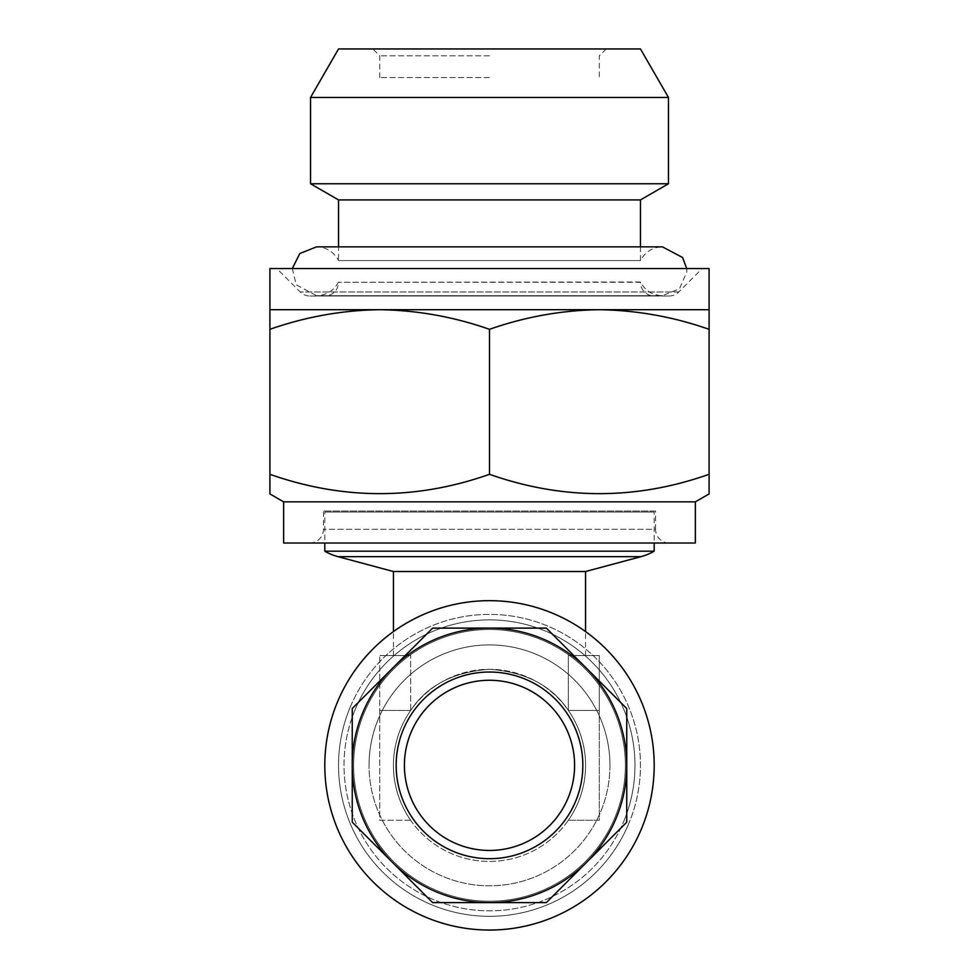 <?xml version="1.0" encoding="UTF-8"?>
<svg xmlns="http://www.w3.org/2000/svg" width="979" height="979" viewBox="0 0 979 979"><rect width="100%" height="100%" fill="white"/><g stroke="black" fill="none" stroke-linecap="round" stroke-linejoin="round"><path stroke-width="0.73" stroke-dasharray="4.89 3.67" d="M353.627 765.358A135.873 135.873 0 0 1 363.968 713.361A135.873 135.873 0 0 0 462.994 898.624A135.873 135.873 0 0 0 615.032 817.355A135.873 135.873 0 0 1 353.627 765.358A135.873 135.873 0 0 1 489.5 629.485A135.873 135.873 0 0 1 625.373 765.358A135.873 135.873 0 0 1 489.5 901.231A135.873 135.873 0 0 1 353.627 765.358A135.873 135.873 0 0 1 489.5 629.485A135.873 135.873 0 0 1 615.032 817.355A135.873 135.873 0 0 0 625.373 765.358A135.873 135.873 0 0 1 489.5 901.231A135.873 135.873 0 0 1 353.627 765.358M355.096 709.689A145.479 145.479 0 0 0 433.832 899.762A145.479 145.479 0 0 0 623.904 821.026A145.479 145.479 0 0 1 433.832 899.762A145.479 145.479 0 0 1 355.096 709.689A145.479 145.479 0 0 1 545.168 630.953A145.479 145.479 0 0 1 623.904 821.026A145.479 145.479 0 0 0 545.168 630.953A145.479 145.479 0 0 0 355.096 709.689M350.029 707.584A150.962 150.962 0 0 1 547.273 625.887A150.962 150.962 0 0 1 628.971 823.131A150.962 150.962 0 0 0 547.273 625.887A150.962 150.962 0 0 0 350.029 707.584A150.962 150.962 0 0 0 431.727 904.829A150.962 150.962 0 0 0 628.971 823.131A150.962 150.962 0 0 1 431.727 904.829A150.962 150.962 0 0 1 350.029 707.584M337.339 702.335A164.692 164.692 0 0 1 552.523 613.209A164.692 164.692 0 0 1 641.661 828.381A164.692 164.692 0 0 0 552.523 613.209A164.692 164.692 0 0 0 337.339 702.335A164.692 164.692 0 0 0 426.477 917.519A164.692 164.692 0 0 0 641.661 828.381A164.692 164.692 0 0 0 552.523 613.209A164.692 164.692 0 0 0 337.339 702.335A164.692 164.692 0 0 0 426.477 917.519A164.692 164.692 0 0 0 641.661 828.381A164.692 164.692 0 0 1 426.477 917.519A164.692 164.692 0 0 1 337.339 702.335M410.886 732.794A85.087 85.087 0 0 0 456.936 843.971A85.087 85.087 0 0 0 568.114 797.922A85.087 85.087 0 0 1 456.936 843.971A85.087 85.087 0 0 1 410.886 732.794A85.087 85.087 0 0 0 456.936 843.971A85.087 85.087 0 0 0 568.114 797.922A85.087 85.087 0 0 0 522.064 686.744A85.087 85.087 0 0 0 410.886 732.794A85.087 85.087 0 0 1 522.064 686.744A85.087 85.087 0 0 1 568.114 797.922A85.087 85.087 0 0 0 522.064 686.744A85.087 85.087 0 0 0 410.886 732.794A85.087 85.087 0 0 1 522.064 686.744A85.087 85.087 0 0 1 568.114 797.922M640.462 246.855L640.462 260.573C645.173 251.823 652.491 247.246 662.428 246.855L316.572 246.855C326.509 247.246 333.827 251.823 338.538 260.573L640.462 260.573L338.538 260.573L338.538 246.855M489.5 48.95L372.84 48.95L489.5 48.95M489.5 55.815L379.705 55.815L489.5 55.815M489.5 77.598L379.705 77.598L489.5 77.598M292.305 268.54L296.184 284.742L316.572 295.707L662.428 295.707L316.572 295.707C326.509 295.315 333.827 290.751 338.538 281.989L338.538 282.258A13.718 13.718 0 0 1 324.808 295.988L654.192 295.988A13.718 13.718 0 0 1 640.462 282.258L338.538 282.258L640.462 281.989C645.173 290.751 652.491 295.315 662.428 295.707L679.475 288.781L686.854 271.746L686.695 268.54M669.293 543.027L309.707 543.027L669.293 543.027A13.718 13.718 0 0 1 655.563 529.296L323.437 529.296L655.563 529.296L655.563 511.05L323.437 511.05L655.563 511.05L654.192 512.054L324.808 512.054L324.808 543.027M309.707 543.027A13.718 13.718 0 0 0 323.437 529.296L323.437 511.05L324.808 512.054L654.192 512.054L654.192 543.027M654.192 295.988L324.808 295.988M309.902 295.988L669.098 295.988L309.902 295.988A13.718 13.718 0 0 1 300.198 291.962L276.776 268.54L702.224 268.54L276.776 268.54M669.098 295.988A13.718 13.718 0 0 0 678.802 291.962L702.224 268.54M585.564 765.358A96.064 96.064 0 0 1 489.5 861.434A96.064 96.064 0 0 1 393.436 765.358A96.064 96.064 0 0 0 489.5 861.434A96.064 96.064 0 0 0 585.564 765.358A96.064 96.064 0 0 1 568.346 820.255A96.064 96.064 0 0 0 568.346 710.46C551.997 685.679 525.723 671.961 489.5 669.293C453.277 671.961 427.003 685.679 410.654 710.46C427.003 685.679 453.277 671.961 489.5 669.293C525.723 671.961 551.997 685.679 568.346 710.46L568.346 655.563L568.346 710.46A96.064 96.064 0 0 1 585.564 765.358A96.064 96.064 0 0 0 489.5 669.293A96.064 96.064 0 0 0 410.654 820.255A96.064 96.064 0 0 1 489.5 669.293A96.064 96.064 0 0 1 585.564 765.358M393.436 765.358A96.064 96.064 0 0 1 410.654 710.46L410.654 655.563L410.654 710.46A96.064 96.064 0 0 0 393.436 765.358M585.564 655.563L568.346 655.563L585.564 655.563L585.564 631.59M393.436 655.563L410.654 655.563L393.436 655.563L393.436 631.59M625.373 765.358A135.873 135.873 0 0 0 363.968 713.361A135.873 135.873 0 0 1 625.373 765.358M392.457 668.314A137.244 137.244 0 0 0 352.256 765.358L352.256 708.515L432.657 628.114L546.343 628.114L626.744 708.515L626.744 822.201L546.343 902.601L432.657 902.601L352.256 822.201L352.256 708.515L432.657 628.114L546.343 628.114L626.744 708.515L626.744 822.201L546.343 902.601L432.657 902.601L352.256 822.201L352.256 765.358A137.244 137.244 0 0 0 586.543 862.401A137.244 137.244 0 0 0 489.5 628.114A137.244 137.244 0 0 0 392.457 668.314M585.564 571.516L393.436 571.516M324.808 551.189L654.192 551.189M568.346 820.255L599.295 820.255L599.295 710.46L599.295 820.255L568.346 820.255M568.346 710.46L599.295 710.46L599.295 655.563L599.295 710.46L568.346 710.46M568.346 655.563L599.295 655.563L568.346 655.563M410.654 820.255L379.705 820.255L379.705 655.563L379.705 820.255L410.654 820.255M410.654 710.46L379.705 710.46L410.654 710.46M410.654 655.563L379.705 655.563L410.654 655.563M695.359 543.027L283.641 543.027M709.09 329.323L709.09 309.707L269.91 309.707L269.91 474.313C342.931 500.085 416.124 500.085 489.5 474.313C562.509 500.085 635.714 500.085 709.09 474.313L709.09 329.323C673.246 316.768 636.644 310.221 599.295 309.707C561.86 310.245 525.258 316.78 489.5 329.323C453.656 316.768 417.054 310.221 379.705 309.707C342.271 310.245 305.668 316.78 269.91 329.323M709.09 268.54L269.91 268.54M709.09 480.909L709.09 493.93M489.5 329.323L489.5 474.313M269.91 493.93L269.91 480.958M695.359 501.848L283.641 501.848M640.462 48.95L338.538 48.95M668.461 97.447L310.539 97.447M668.461 183.758L310.539 183.758M640.462 199.912L338.538 199.912M352.256 708.515L352.256 822.201L432.657 902.601L546.343 902.601M626.744 822.201L626.744 708.515M546.343 628.114L432.657 628.114M678.802 291.962L300.198 291.962L678.802 291.962M609.954 765.358A120.454 120.454 0 0 1 489.5 885.811A120.454 120.454 0 0 1 369.046 765.358A120.454 120.454 0 0 0 489.5 885.811A120.454 120.454 0 0 0 609.954 765.358A120.454 120.454 0 0 0 489.5 644.904A120.454 120.454 0 0 0 369.046 765.358A120.454 120.454 0 0 1 489.5 644.904A120.454 120.454 0 0 1 609.954 765.358M403.275 729.649A93.323 93.323 0 0 0 453.791 851.583A93.323 93.323 0 0 0 575.725 801.067A93.323 93.323 0 0 0 525.209 679.132A93.323 93.323 0 0 0 403.275 729.649M640.951 556.672L338.049 556.672M379.705 77.598L379.705 55.815L372.84 48.95M606.16 48.95L599.295 55.815L599.295 77.598"/><path stroke-width="1.47" d="M337.339 702.335A164.692 164.692 0 0 1 552.523 613.209A164.692 164.692 0 0 1 641.661 828.381A164.692 164.692 0 0 1 426.477 917.519A164.692 164.692 0 0 1 337.339 702.335M352.256 765.358A137.244 137.244 0 0 1 586.543 668.314A137.244 137.244 0 0 1 489.5 902.601A137.244 137.244 0 0 1 352.256 765.358L352.256 822.201L432.657 902.601L546.343 902.601L626.744 822.201L626.744 708.515L546.343 628.114L432.657 628.114L352.256 708.515L352.256 765.358M568.114 797.922A85.087 85.087 0 0 0 522.064 686.744A85.087 85.087 0 0 0 410.886 732.794A85.087 85.087 0 0 0 456.936 843.971A85.087 85.087 0 0 0 568.114 797.922A85.087 85.087 0 0 1 456.936 843.971A85.087 85.087 0 0 1 410.886 732.794M640.462 246.855L640.462 199.912L668.461 183.758L668.461 97.447L310.539 97.447L310.539 183.758L668.461 183.758M338.538 246.855L338.538 199.912L640.462 199.912M338.538 199.912L310.539 183.758M310.539 97.447L338.538 48.95L640.462 48.95L668.461 97.447M283.641 501.848L695.359 501.848L709.09 493.93L709.09 474.313C636.069 500.085 562.876 500.085 489.5 474.313C416.491 500.085 343.286 500.085 269.91 474.313L269.91 493.93L283.641 501.848L283.641 543.027L695.359 543.027L695.359 501.848M269.91 309.707L269.91 329.323C305.754 316.768 342.356 310.221 379.705 309.707C417.14 310.245 453.742 316.78 489.5 329.323C525.344 316.768 561.946 310.221 599.295 309.707L709.09 309.707L709.09 268.54L269.91 268.54L269.91 309.707L599.295 309.707C636.729 310.245 673.332 316.78 709.09 329.323L709.09 309.707M324.808 543.027L324.808 551.189L654.192 551.189L654.192 543.027M393.436 631.59L393.436 571.516L585.564 571.516L640.951 556.672A54.897 54.897 0 0 0 654.192 551.189M393.436 571.516L338.049 556.672A54.897 54.897 0 0 1 324.808 551.189M585.564 631.59L585.564 571.516M709.09 329.323L709.09 480.909M269.91 329.323L269.91 480.958M489.5 329.323L489.5 474.313M432.657 628.114L352.256 708.515M546.343 902.601L626.744 822.201M626.744 708.515L546.343 628.114M403.275 729.649A93.323 93.323 0 0 1 525.209 679.132A93.323 93.323 0 0 1 575.725 801.067A93.323 93.323 0 0 1 453.791 851.583A93.323 93.323 0 0 1 403.275 729.649M338.049 556.672L640.951 556.672M292.305 268.54L299.807 253.524L316.572 246.855L662.428 246.855L682.596 257.514L686.695 268.54"/></g></svg>
